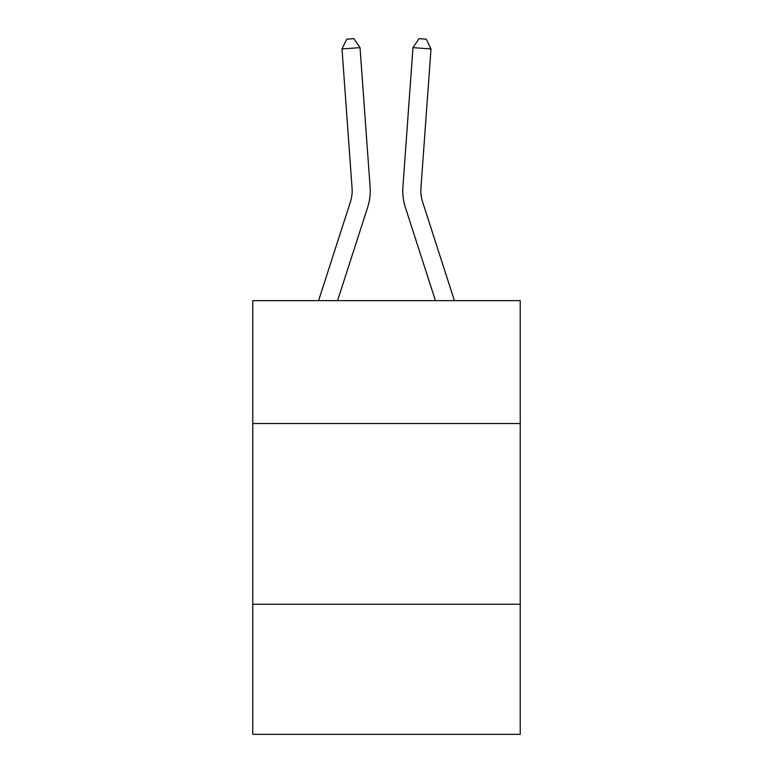 <?xml version="1.0" encoding="UTF-8"?>
<svg xmlns="http://www.w3.org/2000/svg" width="773" height="773" viewBox="0 0 773 773"><rect width="100%" height="100%" fill="white"/><g stroke="black" fill="none" stroke-linecap="round" stroke-linejoin="round"><path stroke-width="1.16" d="M520.229 423.527L520.229 300.649L252.771 300.649L252.771 423.527L520.229 423.527L520.229 734.35L252.771 734.35L252.771 423.527M520.229 604.235L252.771 604.235M367.619 207.415L337.569 300.649L367.619 207.415A54.216 54.216 152.9 0 0 370.093 186.863L360.025 47.636L370.093 186.863L360.025 47.636L370.093 186.863L360.025 47.636L370.093 186.863L360.025 47.636L370.093 186.863L360.025 47.636L370.093 186.863L360.025 47.636L370.093 186.863L360.025 47.636L370.093 186.863L360.025 47.636L370.093 186.863L360.025 47.636L370.093 186.863L360.025 47.636L370.093 186.863L360.025 47.636L370.093 186.863L360.025 47.636L370.093 186.863L360.025 47.636L370.093 186.863L360.025 47.636L370.093 186.863L360.025 47.636L370.093 186.863L360.025 47.636L370.093 186.863L360.025 47.636L342.004 48.931L346.729 39.172L353.937 38.65L360.025 47.636M350.42 201.869A36.138 36.138 -27.1 0 0 352.073 188.168A36.138 36.138 -27.1 0 1 350.42 201.869A36.138 36.138 -27.1 0 0 352.073 188.168A36.138 36.138 -27.1 0 1 350.42 201.869A36.138 36.138 -27.1 0 0 352.073 188.168A36.138 36.138 -27.1 0 1 350.42 201.869A36.138 36.138 -27.1 0 0 352.073 188.168A36.138 36.138 -27.1 0 1 350.42 201.869A36.138 36.138 -27.1 0 0 352.073 188.168A36.138 36.138 -27.1 0 1 350.42 201.869A36.138 36.138 -27.1 0 0 352.073 188.168A36.138 36.138 -27.1 0 1 350.42 201.869A36.138 36.138 -27.1 0 0 352.073 188.168A36.138 36.138 -27.1 0 1 350.42 201.869A36.138 36.138 -27.1 0 0 352.073 188.168A36.138 36.138 -27.1 0 1 350.42 201.869A36.138 36.138 -27.1 0 0 352.073 188.168A36.138 36.138 -27.1 0 1 350.42 201.869A36.138 36.138 -27.1 0 0 352.073 188.168A36.138 36.138 -27.1 0 1 350.42 201.869A36.138 36.138 -27.1 0 0 352.073 188.168A36.138 36.138 -27.1 0 1 350.42 201.869A36.138 36.138 -27.1 0 0 352.073 188.168A36.138 36.138 -27.1 0 1 350.42 201.869A36.138 36.138 -27.1 0 0 352.073 188.168A36.138 36.138 -27.1 0 1 350.42 201.869A36.138 36.138 -27.1 0 0 352.073 188.168A36.138 36.138 -27.1 0 1 350.42 201.869A36.138 36.138 -27.1 0 0 352.073 188.168A36.138 36.138 -27.1 0 1 350.42 201.869A36.138 36.138 -27.1 0 0 352.073 188.168A36.138 36.138 -27.1 0 1 350.42 201.869L318.582 300.649L350.42 201.869A36.138 36.138 0 0 0 352.073 188.168L342.004 48.931M454.418 300.649L422.58 201.869A36.138 36.138 74.7 0 1 420.927 188.168L430.996 48.931L412.975 47.636L402.907 186.863A54.216 54.216 0 0 0 405.381 207.415L435.431 300.649M422.58 201.869A36.138 36.138 0 0 1 420.927 188.168A36.138 36.138 0 0 0 422.58 201.869A36.138 36.138 0 0 1 420.927 188.168A36.138 36.138 0 0 0 422.58 201.869A36.138 36.138 0 0 1 420.927 188.168A36.138 36.138 0 0 0 422.58 201.869A36.138 36.138 0 0 1 420.927 188.168A36.138 36.138 0 0 0 422.58 201.869A36.138 36.138 0 0 1 420.927 188.168A36.138 36.138 0 0 0 422.58 201.869A36.138 36.138 0 0 1 420.927 188.168A36.138 36.138 0 0 0 422.58 201.869A36.138 36.138 0 0 1 420.927 188.168A36.138 36.138 0 0 0 422.58 201.869A36.138 36.138 0 0 1 420.927 188.168A36.138 36.138 0 0 0 422.58 201.869A36.138 36.138 0 0 1 420.927 188.168A36.138 36.138 0 0 0 422.58 201.869A36.138 36.138 0 0 1 420.927 188.168A36.138 36.138 0 0 0 422.58 201.869A36.138 36.138 0 0 1 420.927 188.168A36.138 36.138 0 0 0 422.58 201.869A36.138 36.138 0 0 1 420.927 188.168A36.138 36.138 0 0 0 422.58 201.869A36.138 36.138 0 0 1 420.927 188.168A36.138 36.138 0 0 0 422.58 201.869A36.138 36.138 0 0 1 420.927 188.168A36.138 36.138 0 0 0 422.58 201.869A36.138 36.138 0 0 1 420.927 188.168A36.138 36.138 0 0 0 422.58 201.869A36.138 36.138 0 0 1 420.927 188.168A36.138 36.138 0 0 0 422.58 201.869M412.975 47.636L402.907 186.863L412.975 47.636L402.907 186.863L412.975 47.636L402.907 186.863L412.975 47.636L402.907 186.863L412.975 47.636L402.907 186.863L412.975 47.636L402.907 186.863L412.975 47.636L402.907 186.863L412.975 47.636L402.907 186.863L412.975 47.636L402.907 186.863L412.975 47.636L402.907 186.863L412.975 47.636L402.907 186.863L412.975 47.636L402.907 186.863L412.975 47.636L402.907 186.863L412.975 47.636L402.907 186.863L412.975 47.636L402.907 186.863L412.975 47.636L402.907 186.863L412.975 47.636L419.063 38.65L426.271 39.172L430.996 48.931"/></g></svg>
